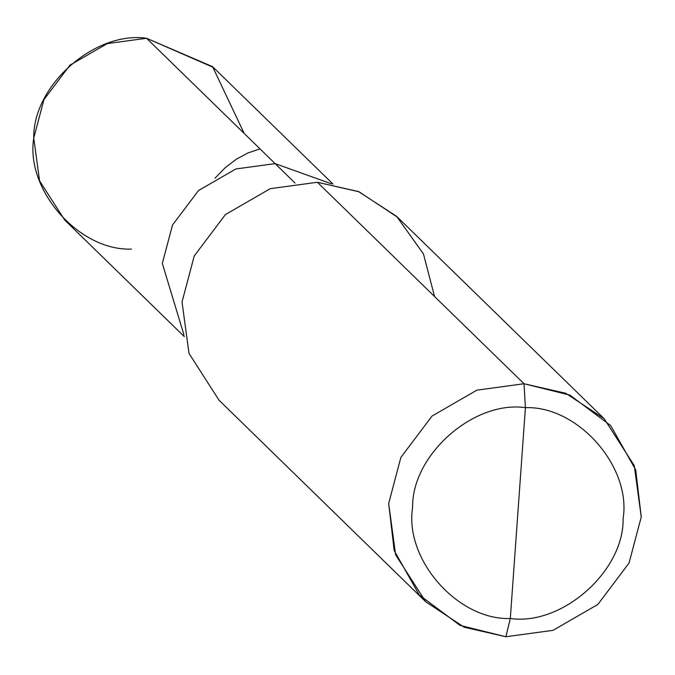 <?xml version="1.0" encoding="UTF-8"?>
<svg xmlns="http://www.w3.org/2000/svg" width="675" height="675" viewBox="0 0 675 675"><rect width="100%" height="100%" fill="white"/><g stroke="black" fill="none" stroke-linecap="round" stroke-linejoin="round"><path stroke-width="1.01" d="M244.19 133.456L212.574 66.656L146.551 38.256L275.13 163.628L331.391 183.803L275.13 163.628L235.862 168.961L198.501 190.536L172.505 225.028L162.329 263.436L183.98 334.994L162.329 263.436L172.505 225.028L198.501 190.536L235.862 168.961L275.13 163.628L146.551 38.256L213.351 67.407L333.02 184.089M184.3 336.614L64.64 219.94L39.572 180.858L33.75 138.063L43.917 99.655L69.922 65.171L107.283 43.597L146.551 38.256C94.821 30.772 32.78 85.657 33.75 138.063C25.304 189.97 79.034 251.032 131.439 249.092M434.548 296.502L423.436 253.884L396.622 216.354L358.543 191.573L317.385 182.267L524.019 383.746L476.896 390.15L432.068 416.036L400.866 457.422L388.665 503.516L395.643 554.867L425.723 601.763L464.164 627.202L505.887 636.744L510.308 618.494C457.903 620.435 404.173 559.381 412.619 507.473C411.657 455.068 473.69 400.174 525.42 407.666L510.308 618.494C562.047 625.987 624.08 571.092 623.109 518.687C631.555 466.779 577.834 405.726 525.42 407.666L524.019 383.746L317.385 182.267L359.117 191.81L397.55 217.249L604.184 418.728L565.751 393.28L524.019 383.746L569.877 395.103L610.673 425.554L635.723 469.935L641.25 516.974L629.041 563.06L597.847 604.454L553.011 630.34L505.887 636.744L553.011 630.34L597.847 604.454L629.041 563.06L641.25 516.974L634.264 465.623L604.184 418.728M331.391 183.803L275.13 163.628L331.391 183.803M295.059 183.052L275.13 163.628L235.862 168.961L198.501 190.536L172.505 225.028L162.329 263.436L183.98 334.994L162.329 263.436L172.505 225.028L198.501 190.536L235.862 168.961L275.13 163.628L295.059 183.052M525.42 407.666C577.834 405.726 631.555 466.779 623.109 518.687C624.08 571.092 562.047 625.987 510.308 618.494L525.42 407.666C473.69 400.174 411.657 455.068 412.619 507.473C404.173 559.381 457.903 620.435 510.308 618.494L505.887 636.744L460.038 625.388L419.243 594.937L394.192 550.555L388.665 503.516L400.866 457.422L432.068 416.036L476.896 390.15L524.019 383.746L525.42 407.666M317.385 182.267L270.262 188.671L225.425 214.566L194.231 255.952L182.022 302.037L189.008 353.388L219.097 400.292L189.008 353.388L182.022 302.037L194.231 255.952L225.425 214.566L270.262 188.671L317.385 182.267M260.027 148.897L248.13 152.871L236.461 159.123L225.307 167.602L214.979 178.2M219.088 400.283L425.723 601.763"/></g></svg>
